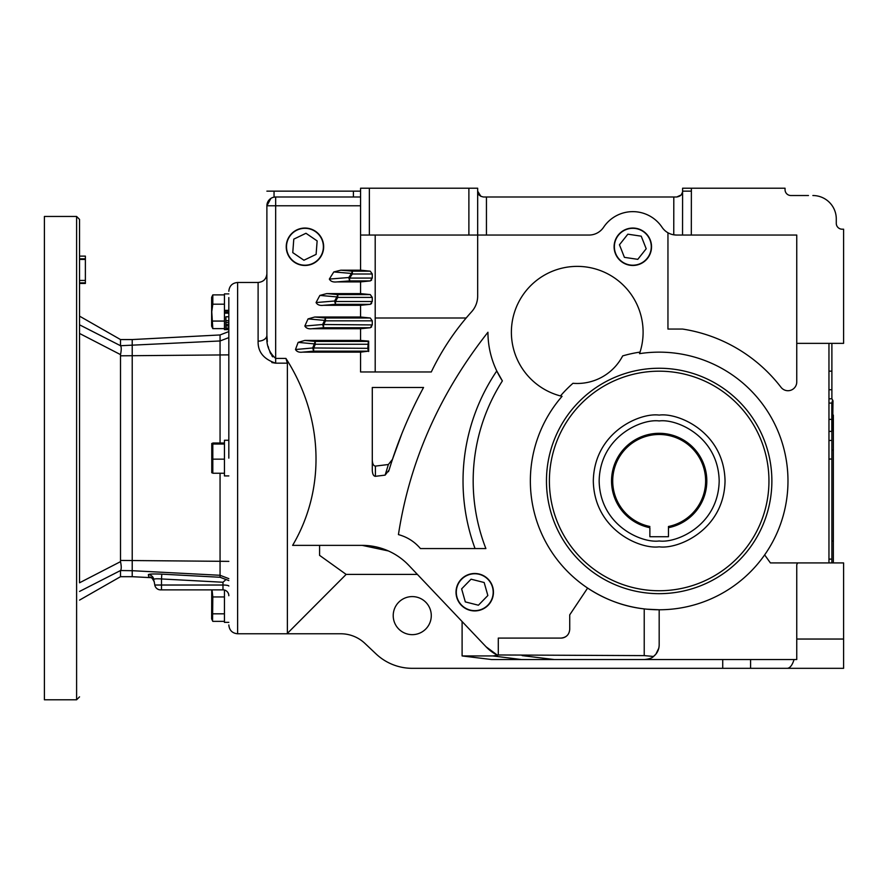 <?xml version="1.0" encoding="UTF-8"?>
<svg xmlns="http://www.w3.org/2000/svg" width="888" height="888" viewBox="0 0 888 888"><rect width="100%" height="100%" fill="white"/><g stroke="black" fill="none" stroke-linecap="round" stroke-linejoin="round"><path stroke-width="1.33" d="M79.532 458.13L79.532 219.392L79.532 458.13M228.827 458.13L228.827 297.58M360.572 235.054L360.572 270.185L340.848 270.185L333.821 271.939A386.702 386.702 0 0 0 329.348 279.076C330.614 281.429 333.155 282.362 336.974 281.896L360.572 281.896L360.572 293.606L326.717 293.606L319.88 295.415A386.702 386.702 0 0 0 316.073 302.553C317.36 304.85 319.813 305.761 323.432 305.306L360.572 305.306L360.572 317.016L314.763 317.016L308.058 318.892A386.702 386.702 0 0 0 304.85 326.04C306.127 328.26 308.513 329.159 311.999 328.726L360.572 328.726L360.572 340.437L304.751 340.437L298.146 342.38A386.702 386.702 0 0 0 295.493 349.517L312.709 347.974L367.776 348.34L368.365 341.425L315.24 341.425L314.308 343.889A371.106 371.106 0 0 0 312.709 347.974L313.642 351.16L368.365 351.16L360.572 352.148L360.572 371.972L431.291 371.972A252.592 252.592 0 0 1 471.639 311.744A23.421 23.421 0 0 0 477.666 296.048L477.666 235.054L360.572 235.054L360.572 188.212L477.666 188.212L477.666 235.054L589.01 235.054A17.56 17.56 0 0 0 603.607 227.25A35.132 35.132 0 0 1 662.026 227.25A17.56 17.56 0 0 0 676.634 235.054L673.759 234.809L673.803 196.992L486.446 196.992L486.446 235.054M304.85 326.04L322.666 324.497L323.565 327.739L370.274 327.739L371.628 326.928M316.073 302.553L334.61 301.01L335.486 304.329L370.274 304.329L371.628 303.507M329.348 279.076L348.795 277.522L349.628 280.908L370.274 280.908L371.628 280.086M659.174 546.83C678.432 549.472 724.142 529.714 725.041 480.963C724.142 432.212 678.432 412.443 659.174 415.096C639.904 412.443 594.194 432.212 593.306 480.963C594.194 529.714 639.904 549.472 659.174 546.83M150.061 577.267L148.773 577.022L148.352 574.636C149.084 573.97 153.569 573.815 161.805 574.148L220.058 577.267L220.058 575.28L132.223 570.707L132.223 576.689L120.513 576.689L120.513 570.529L79.532 591.441C79.532 602.985 79.532 602.985 79.532 591.441C79.532 602.985 79.532 602.985 79.532 591.441M76.601 699.788L76.601 216.461L44.4 216.461L44.4 699.788L76.601 699.788L79.532 696.858M120.513 561.649L120.513 354.612L79.532 333.455L79.532 582.794L120.513 561.649C121.478 566.3 121.478 569.264 120.513 570.529L132.223 570.707L132.223 339.56L220.058 334.954L228.827 331.568M228.827 440.27L224.442 440.27L224.442 475.924L228.827 475.924M228.827 293.895L224.442 293.895L224.442 310.345L228.827 310.345M228.827 291.264C229.348 285.925 232.279 282.995 237.618 282.473L237.618 633.777L287.379 633.777L287.379 363.17L275.668 363.17C263.614 359.152 257.764 351.815 258.108 341.159L258.108 282.473C263.436 281.951 266.367 279.032 266.888 273.693M228.827 312.454L224.442 312.454M211.766 443.456L211.766 472.793M224.442 443.001L212.809 443.001L212.809 472.227M224.442 294.883L212.809 294.883L211.633 297.369L211.633 326.14L212.809 328.627L224.442 328.627M224.442 304.196L212.809 304.196L211.766 311.755L212.809 328.627M211.755 589.865L211.633 618.88L212.809 621.367L224.442 621.367M212.054 589.865L212.809 596.947L212.554 620.856M647.075 609.201L659.174 609.767L647.274 609.224M393.218 615.628A19.025 19.025 0 0 1 412.254 596.592A19.025 19.025 0 0 1 431.279 615.628A19.025 19.025 0 0 1 412.254 634.654A19.025 19.025 0 0 1 393.218 615.628M266.888 213.409L266.888 250.838M787.978 480.963A128.804 128.804 0 0 1 659.174 609.767A128.804 128.804 0 0 1 562.06 396.337A65.867 65.867 0 0 1 577.233 266.378A65.867 65.867 0 0 1 639.527 353.657A128.804 128.804 0 0 1 787.978 480.963M566.6 636.041A8.78 8.78 0 0 1 560.95 638.095C566.344 637.529 569.275 634.609 569.73 629.315L569.73 614.851L587.623 588.067C605.45 599.744 624.32 606.682 644.222 608.902L644.222 655.61L496.969 654.967A40.981 40.981 0 0 1 486.036 646.764L408.891 565.445A64.402 64.402 0 0 0 362.171 545.365L292.629 545.365C327.095 486.824 322.3 415.029 285.925 358.419L287.379 363.17M651.537 246.764A18.715 18.715 0 0 0 632.822 228.049A18.715 18.715 0 0 0 614.108 246.764A18.715 18.715 0 0 0 632.822 265.479A18.715 18.715 0 0 0 651.537 246.764M323.665 246.764A18.715 18.715 0 0 0 304.95 228.049A18.715 18.715 0 0 0 286.236 246.764A18.715 18.715 0 0 0 304.95 265.479A18.715 18.715 0 0 0 323.665 246.764M493.451 592.207A18.715 18.715 0 0 0 474.736 573.493A18.715 18.715 0 0 0 456.021 592.207A18.715 18.715 0 0 0 474.736 610.922A18.715 18.715 0 0 0 493.451 592.207M546.464 480.963A112.709 112.709 0 0 1 659.174 368.254A112.709 112.709 0 0 1 771.872 480.963A112.709 112.709 0 0 1 659.174 593.672A112.709 112.709 0 0 1 546.464 480.963M632.822 228.316A18.448 18.448 0 0 1 651.27 246.764A18.448 18.448 0 0 1 632.822 265.201A18.448 18.448 0 0 1 614.374 246.764A18.448 18.448 0 0 1 632.822 228.316M323.387 246.764A18.448 18.448 0 0 1 304.95 265.201A18.448 18.448 0 0 1 286.502 246.764A18.448 18.448 0 0 1 304.95 228.316A18.448 18.448 0 0 1 323.387 246.764M493.184 592.207A18.448 18.448 0 0 1 474.736 610.644A18.448 18.448 0 0 1 456.299 592.207A18.448 18.448 0 0 1 474.736 573.759A18.448 18.448 0 0 1 493.184 592.207M768.953 480.963A109.779 109.779 0 0 1 659.174 590.742A109.779 109.779 0 0 1 549.394 480.963A109.779 109.779 0 0 1 659.174 371.184A109.779 109.779 0 0 1 768.953 480.963M828.959 559.118L831.89 559.118L831.89 431.313M832.644 430.225L832.988 400.71M832.633 430.225L831.812 431.39L831.812 403.074L832.633 399.955L831.812 398.79L828.959 398.79M706.815 480.963A47.652 47.652 0 0 0 659.174 433.311A47.652 47.652 0 0 0 649.872 527.694L649.872 536.729L668.464 536.729L668.464 527.694A47.652 47.652 0 0 0 706.815 480.963M668.464 526.495L668.464 527.694L668.464 526.495A46.476 46.476 0 0 0 659.174 434.487A46.476 46.476 0 0 0 649.872 526.495M79.532 324.808C79.532 313.264 79.532 313.264 79.532 324.808L120.513 345.721L120.513 339.56L79.532 316.139M79.532 280.442L85.381 280.442L85.381 256.121L79.532 256.121M120.513 354.612C121.478 349.95 121.478 346.986 120.513 345.721L220.058 340.97L220.058 334.954M120.513 345.721L86.636 328.427M79.532 283.45L85.381 283.45L85.381 282.85L79.532 282.85M85.381 258.83L79.532 258.83M85.381 259.429L79.532 259.429M85.381 282.85L85.381 280.442M228.827 578.643L220.058 575.28L220.058 473.249M220.058 443.001L220.058 340.97L228.827 337.606M220.058 577.267L228.827 580.574M225.685 579.842L222.977 582.25L161.494 578.954L161.805 574.148M148.773 577.022A5.85 5.85 -10 0 1 154.234 581.851L154.79 585.025L161.494 585.025L161.494 578.954C156.754 578.61 154.19 578.776 153.813 579.453A5.85 5.839 -10 0 0 148.352 574.636M150.139 577.267L149.872 577.222C150.871 576.556 152.325 578.099 154.234 581.851L154.79 585.025A5.85 5.85 0 0 0 160.562 589.865L222.977 589.865L222.977 582.25M228.827 325.874L225.907 325.874L225.907 326.973M228.827 327.994L225.907 327.994L225.907 325.929L228.827 325.929M225.907 327.994L225.907 329.082L228.827 329.082M228.827 320.668L225.907 320.668L225.907 316.772L228.827 316.772M225.907 320.579L225.907 322.477L228.827 322.477M225.907 322.477L225.907 324.42L228.827 324.42M225.907 324.42L225.907 325.874M228.827 595.715A5.85 5.85 0 0 0 222.977 589.865M224.442 310.345L224.442 313.153L228.827 313.153M224.442 313.153L224.442 329.615L228.827 329.615M224.442 311.055L228.827 311.055M224.442 590.043L224.442 622.355L228.827 622.355M271.85 362.548L275.591 363.17M272.727 356.854L271.695 355.522M270.851 354.068L269.763 351.659M268.553 347.918L268.176 346.42M267.321 341.691L266.888 335.309A8.78 5.85 0 0 1 258.108 341.159M275.668 363.17L275.668 358.419C269.042 352.547 266.111 344.855 266.888 335.309C266.888 253.89 266.888 253.89 266.888 335.309L266.888 333.466M266.888 311.522L266.888 310.001M266.888 298.745L266.888 297.469M287.379 633.377L346.154 574.403L319.58 555.355L319.58 545.365M224.442 473.249L212.809 473.249M212.809 443.001L212.809 444.022L224.442 444.022M212.809 459.151L224.442 459.151M212.809 321.068L224.442 321.068M212.809 294.883L212.809 304.196M212.809 596.947L224.442 596.947M212.809 613.819L224.442 613.819M392.452 459.418L401.731 433.999M388.445 471.695L389.122 469.93C397.735 441.48 409.213 413.997 423.554 387.468L372.294 387.468L372.294 470.44C372.527 474.214 373.559 476.179 375.402 476.312L385.137 475.124L389.122 469.919M266.888 335.309L266.888 205.772A8.78 8.78 0 0 1 275.668 196.992L274.048 197.147L274.048 191.142L360.572 191.142M287.379 633.777L340.748 633.777A35.132 35.132 0 0 1 364.868 643.356L376.079 653.945A52.692 52.692 0 0 0 412.254 668.32L843.6 668.32L843.6 562.925L770.407 562.925L764.646 554.889M828.959 343.367L828.959 562.925M667.954 232.756L667.954 329.06L682.595 329.06A153.691 153.691 0 0 1 781.018 387.29A8.78 8.78 0 0 0 796.758 381.929L796.758 343.367L843.6 343.367L843.6 229.193L842.135 229.193A5.85 5.85 0 0 1 836.285 223.343L836.285 218.948L836.285 223.343A5.85 5.85 0 0 0 842.135 229.193M295.493 349.517C296.781 351.681 299.101 352.558 302.453 352.148L360.572 352.148M560.95 638.095L498.29 638.095L498.29 655.078M487.945 332.245C439.538 393.75 409.701 461.194 398.435 534.598C407.259 537.018 414.596 541.669 420.435 548.562L485.891 548.562A186.003 186.003 0 0 1 502.375 380.908A89.288 89.288 0 0 1 487.945 332.245M346.154 574.403L417.393 574.403M408.891 565.445L406.66 563.203M403.862 560.683L403.196 560.128M388.411 550.949L362.171 545.365M722.721 668.32L722.721 659.54L521.456 659.54L492.884 655.943L462.104 655.943L462.104 621.533M505.805 659.54L491.641 659.54L462.104 655.943M308.058 318.892L324.597 320.401A371.106 371.106 0 0 0 322.666 324.497L372.272 324.919L370.274 327.739L360.639 328.726M360.572 305.306L370.274 304.329L372.272 301.498L372.272 297.413L337.784 297.413L335.486 301.498L372.272 301.498M360.572 281.896L370.274 280.908L372.272 278.077L372.272 273.992L352.347 273.992L349.628 278.077L372.272 278.077M391.841 461.283L395.282 451.137M270.884 198.413L266.888 205.772A8.78 8.78 0 0 1 275.668 196.992L360.572 196.992M266.933 204.906L267.166 203.596M267.299 203.13L267.588 202.342M266.888 191.142L274.048 191.142M691.319 235.054L691.375 191.153A14.641 14.641 0 0 0 691.375 191.142L682.595 191.142L682.539 235.054L796.758 235.054L796.758 343.367M360.572 340.437L368.687 341.103L368.687 351.493M375.202 371.972L375.202 235.054M360.572 270.185L370.274 271.173L372.272 273.992M360.572 293.606L370.274 294.594L372.272 297.413M360.572 317.016L370.274 318.004L372.272 320.834L325.496 320.834L323.565 324.919L322.688 324.919M372.272 324.919L372.272 320.834M302.453 352.148L313.642 351.16L313.642 348.34L312.731 348.34M298.146 342.38L314.308 343.889L315.24 344.255L313.642 348.34M304.751 340.437L315.24 341.425L315.24 344.255L367.776 344.255M311.999 328.726L323.565 327.739L323.565 324.919M314.763 317.016L325.496 318.004L324.597 320.401L325.496 320.834L325.496 318.004L370.274 318.004M323.432 305.306L335.486 304.329L335.486 301.498L334.61 301.01A371.106 371.106 0 0 1 336.918 296.925L337.784 297.413L337.784 294.594L336.918 296.925L319.88 295.415M326.717 293.606L337.784 294.594L370.274 294.594M336.974 281.896L349.628 280.908L349.628 278.077L348.795 277.522A371.106 371.106 0 0 1 351.515 273.437L352.347 273.992L352.347 271.173L351.515 273.437L333.821 271.939M340.848 270.185L352.347 271.173L370.274 271.173M486.036 646.764L497.591 655.289L492.884 655.943M496.969 654.967L497.591 655.289M475.047 548.562A196.137 196.137 0 0 1 496.781 370.962L502.375 380.908M385.137 475.124L388.367 464.513L392.463 459.374L395.937 449.273M388.367 464.513L375.402 466.1L375.402 476.312M372.294 460.217C372.505 463.947 373.548 465.9 375.402 466.1M491.641 659.54L554.256 659.54L522.155 655.61M843.6 639.038L796.758 639.038L796.758 659.54L554.256 659.54M659.107 646.275L658.807 648.151M658.796 648.173L655.943 654.056M655.832 654.212L653.501 656.465C657.131 653.59 659.018 649.727 659.174 644.899A14.641 14.641 0 0 1 653.501 656.465L644.222 655.61M681.185 194.949L676.734 196.992C680.696 196.27 682.639 194.328 682.595 191.142L682.595 188.212L785.048 188.212L785.048 189.677A5.85 5.85 0 0 0 790.908 195.527L808.469 195.527M480.896 196.381L477.666 191.142C477.611 194.317 479.564 196.27 483.516 196.992L486.446 196.992M794.072 659.54C792.296 665.156 790.054 668.076 787.345 668.32M646.619 659.384A14.641 14.641 0 0 1 644.533 659.54C649.228 659.018 652.214 657.997 653.501 656.465M659.174 644.899L659.174 609.767M640.037 352.103A130.27 130.27 0 0 0 622.677 355.899A51.227 51.227 0 0 1 572.96 383.294A130.27 130.27 0 0 0 560.461 395.937M797.757 562.925A161.006 161.006 0 0 1 796.758 564.579L796.758 639.038M812.864 195.527A23.421 23.421 0 0 1 836.285 218.948M682.539 235.054L676.634 235.054L682.539 235.054M368.365 351.16L367.776 348.34M682.472 192.308L681.207 194.916M676.734 196.992L673.803 196.992L676.734 196.992M831.89 459.041L828.959 459.041M828.959 371.151L831.89 371.151L831.89 343.367M831.89 398.879L831.89 371.151M831.89 562.925L831.89 559.118M682.595 191.142L691.375 191.142L691.375 188.212M646.198 248.751L641.225 236.175L627.849 234.188L619.447 244.777L624.419 257.353L637.795 259.34L646.198 248.751M316.106 254.39L317.138 240.903L305.971 233.278L293.784 239.138L292.763 252.614L303.918 260.24L316.106 254.39M465.312 601.898L478.41 605.216L487.845 595.526L484.171 582.517L471.062 579.187L461.627 588.877L465.312 601.898M833.355 562.925L833.355 540.97L831.89 540.97M831.89 450.216L833.355 450.216L833.355 540.97M833.355 450.216L833.355 415.096M831.812 431.39L828.959 431.39M831.812 419.38L828.959 419.38M831.812 403.074L828.959 403.074M832.633 399.955L831.812 398.79M334.643 301.498L335.486 301.498M348.818 278.077L349.628 278.077M659.174 420.945C676.723 418.537 718.359 436.541 719.18 480.963C718.359 525.374 676.723 543.389 659.174 540.97C641.613 543.389 599.977 525.374 599.156 480.963C599.977 436.541 641.613 418.537 659.174 420.945M831.89 440.448L828.959 440.448M228.827 561.371L120.513 560.439M228.827 354.878L120.513 355.811M228.827 586.036A5.85 1.021 0 0 0 222.977 585.025L161.494 585.025L161.494 589.865M266.888 205.772L275.668 205.772L275.668 358.419L285.925 358.419M275.668 196.992L275.668 205.772L360.572 205.772M750.593 659.54L750.593 668.32M353.402 196.992L353.402 191.142M369.353 235.054L369.353 188.212M468.886 188.212L468.886 235.054M375.202 317.993L466.178 317.993M831.89 389.743L828.959 389.743M76.601 216.461L79.532 219.392M237.618 633.777C232.279 633.255 229.348 630.325 228.827 624.986M79.532 600.11L120.513 576.689M132.223 339.56L120.513 339.56M132.223 576.689L151.149 577.677M237.618 282.473L258.108 282.473"/></g></svg>
